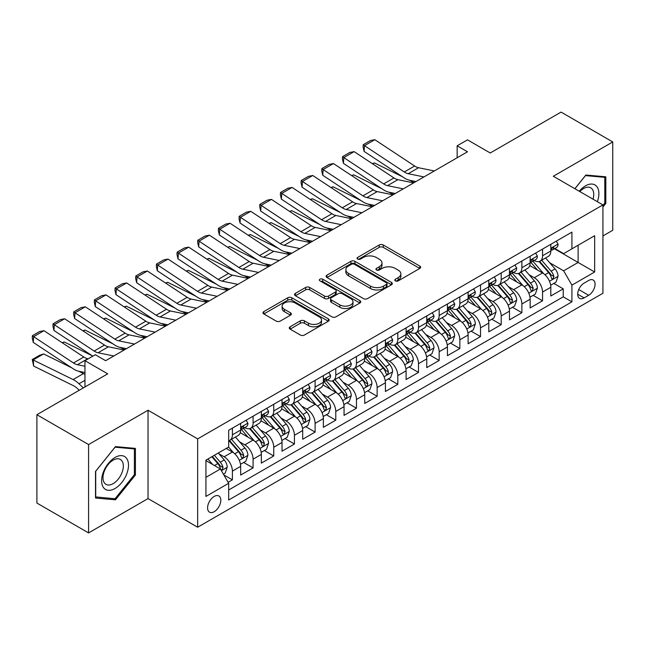 <?xml version="1.0" encoding="UTF-8"?>
<svg xmlns="http://www.w3.org/2000/svg" width="645" height="645" viewBox="0 0 645 645"><rect width="100%" height="100%" fill="white"/><g stroke="black" fill="none" stroke-linecap="round" stroke-linejoin="round"><path stroke-width="0.97" d="M395.385 280.873A2.008 1.161 0 0 0 398.231 280.873L419.798 268.425A2.87 1.661 0 0 0 420.637 267.248A2.87 1.661 0 0 0 419.798 266.079L383.259 244.987A2.87 1.661 0 0 0 379.204 244.987L357.636 257.436A2.008 1.161 0 0 0 357.048 258.258A2.008 1.161 0 0 0 357.636 259.072A2.008 1.161 0 0 0 360.482 259.072L363.272 257.468A9.183 5.305 0 0 1 376.261 257.468L379.3 259.226A9.183 5.305 0 0 1 381.993 262.975A9.183 5.305 0 0 1 379.3 266.724L376.511 268.336A2.008 1.161 0 0 0 375.922 269.15A2.008 1.161 0 0 0 376.511 269.973A2.008 1.161 0 0 0 379.357 269.973L382.146 268.36A9.183 5.305 0 0 1 395.135 268.36L398.183 270.118A9.183 5.305 0 0 1 400.868 273.867A9.183 5.305 0 0 1 398.183 277.616L395.385 279.229A2.008 1.161 0 0 0 394.796 280.051A2.008 1.161 0 0 0 395.385 280.873L395.385 279.229M214.196 511.711A9.361 5.402 120 0 0 220.316 503.471A9.361 5.402 120 0 0 218.881 495.973A9.361 5.402 120 0 0 214.196 496.432A9.361 5.402 120 0 0 208.085 504.68A9.361 5.402 120 0 0 209.52 512.178A9.361 5.402 120 0 0 214.196 511.711M290.105 326.773A2.87 1.661 0 0 0 289.266 327.95A2.87 1.661 0 0 0 290.105 329.119L300.352 335.037A2.87 1.661 0 0 0 304.416 335.037L328.361 321.21A2.87 1.661 0 0 0 329.2 320.041A2.87 1.661 0 0 0 328.361 318.864L291.83 297.772A2.87 1.661 0 0 0 287.767 297.772L263.821 311.6A2.87 1.661 0 0 0 262.983 312.777A2.87 1.661 0 0 0 263.821 313.946L276.197 321.089A2.87 1.661 0 0 0 280.261 321.089L290.508 315.171A2.87 1.661 0 0 0 291.346 314.002A2.87 1.661 0 0 0 290.508 312.833L284.372 309.286A7.675 4.434 0 0 1 282.123 306.149A7.675 4.434 0 0 1 286.864 302.053A7.675 4.434 0 0 1 295.225 303.021L319.283 316.905A7.675 4.434 0 0 1 321.524 320.041A7.675 4.434 0 0 1 316.792 324.137A7.675 4.434 0 0 1 308.423 323.169L304.416 320.855A2.87 1.661 0 0 0 300.352 320.855L290.105 326.773L290.105 329.119M602.93 235.949L612.75 230.281L612.75 141.94L561.061 112.093L490.24 152.986L467.496 139.852L457.152 145.818L467.496 151.793L105.643 360.7L95.307 354.734L84.971 360.7L84.971 386.96M88.583 444.566L88.583 532.907L148.036 498.585L148.036 410.244L88.583 444.566L36.894 414.719L107.715 373.834L84.971 360.7M148.036 410.244L197.66 438.89L602.93 204.908L602.93 293.249L197.66 527.231L197.66 438.89M612.75 141.94L553.305 176.262L602.93 204.908M363.474 298.595A2.87 1.661 0 0 0 367.529 298.595L391.483 284.767A2.87 1.661 0 0 0 392.321 283.598A2.87 1.661 0 0 0 391.483 282.421L354.952 261.33A2.87 1.661 0 0 0 350.888 261.33L326.942 275.157A2.87 1.661 0 0 0 326.104 276.334A2.87 1.661 0 0 0 326.942 277.503L363.474 298.595M320.742 281.309A2.008 1.161 0 0 1 322.782 281.591L322.782 279.204L359.918 300.643A2.87 1.661 0 0 1 360.765 301.82A2.87 1.661 0 0 1 359.918 302.989L335.972 316.816A2.87 1.661 0 0 1 331.917 316.816L295.378 295.724L295.378 293.378A2.87 1.661 0 0 0 294.539 294.555A2.87 1.661 0 0 0 295.378 295.724M295.378 293.378L305.633 287.46A2.87 1.661 0 0 1 309.689 287.46L324.508 296.015A2.87 1.661 0 0 0 328.563 296.015L335.36 292.088A2.87 1.661 0 0 0 336.206 290.919A2.87 1.661 0 0 0 335.36 289.75L319.936 280.841A2.008 1.161 0 0 1 319.348 280.019A2.008 1.161 0 0 1 320.589 278.946A2.008 1.161 0 0 1 322.782 279.204M88.583 532.907L36.894 503.06L36.894 414.719M228.104 482.315L232.394 479.84L223.815 474.889M218.929 453.806L224.121 456.797A11.699 6.756 60 0 1 232.394 471.124L240.666 466.351L240.666 475.067L253.074 467.899L243.665 462.473M239.609 441.865L244.802 444.865A11.699 6.756 60 0 1 253.074 459.192L261.346 454.411L261.346 463.126L273.746 455.967L264.345 450.532M260.29 429.925L265.482 432.924A11.699 6.756 60 0 1 273.746 447.251L282.018 442.478L282.018 451.194L294.426 444.026L285.017 438.592M280.962 417.992L286.154 420.983A11.699 6.756 60 0 1 294.426 435.31L302.699 430.538L302.699 439.253L315.107 432.085L305.698 426.659M301.642 406.052L306.835 409.051A11.699 6.756 60 0 1 315.107 423.378L323.371 418.597L323.371 427.312L335.779 420.153L326.37 414.719M322.315 394.111L327.507 397.11A11.699 6.756 60 0 1 335.779 411.437L344.051 406.664L344.051 415.38L356.459 408.212L347.05 402.778M342.995 382.179L348.187 385.17A11.699 6.756 60 0 1 356.459 399.497L364.731 394.724L364.731 403.439L377.132 396.28L367.731 390.846M363.675 370.238L368.867 373.237A11.699 6.756 60 0 1 377.132 387.564L385.404 382.783L385.404 391.499L397.812 384.339L388.403 378.905M384.347 358.298L389.54 361.297A11.699 6.756 60 0 1 397.812 375.624L406.084 370.851L406.084 379.566L418.492 372.399L409.083 366.965M405.028 346.365L410.22 349.356A11.699 6.756 60 0 1 418.492 363.683L426.756 358.91L426.756 367.626L439.164 360.466L429.755 355.032M425.7 334.424L430.892 337.424A11.699 6.756 60 0 1 439.164 351.751L447.437 346.97L447.437 355.685L459.845 348.526L450.436 343.092M446.38 322.484L451.573 325.483A11.699 6.756 60 0 1 459.845 339.81L468.117 335.037L468.117 343.753L480.517 336.585L471.116 331.159M467.061 310.551L472.253 313.551A11.699 6.756 60 0 1 480.517 327.87L488.789 323.097L488.789 331.812L501.197 324.653L491.788 319.219M487.733 298.611L492.925 301.61A11.699 6.756 60 0 1 501.197 315.937L509.469 311.156L509.469 319.872L521.878 312.712L512.469 307.278M508.413 286.67L513.605 289.669A11.699 6.756 60 0 1 521.878 303.997L530.142 299.224L530.142 307.939L542.55 300.772L542.55 292.056A11.699 6.756 -120 0 0 534.278 277.737L529.085 274.738M533.141 295.346L542.55 300.772M240.666 466.351A11.699 6.756 -120 0 0 232.394 452.024L226.193 448.444M261.346 454.411A11.699 6.756 -120 0 0 253.074 440.084L240.287 432.706M282.018 442.478A11.699 6.756 -120 0 0 273.746 428.151L260.959 420.766M302.699 430.538A11.699 6.756 -120 0 0 294.426 416.21L281.639 408.825M323.371 418.597A11.699 6.756 -120 0 0 315.107 404.278L302.32 396.893M344.051 406.664A11.699 6.756 -120 0 0 335.779 392.337L322.992 384.952M364.731 394.724A11.699 6.756 -120 0 0 356.459 380.397L343.672 373.02M385.404 382.783A11.699 6.756 -120 0 0 377.132 368.464L364.344 361.079M406.084 370.851A11.699 6.756 -120 0 0 397.812 356.524L385.025 349.139M426.756 358.91A11.699 6.756 -120 0 0 418.492 344.583L405.705 337.206M447.437 346.97A11.699 6.756 -120 0 0 439.164 332.651L426.377 325.265M468.117 335.037A11.699 6.756 -120 0 0 459.845 320.71L447.058 313.325M488.789 323.097A11.699 6.756 -120 0 0 480.517 308.77L467.73 301.392M509.469 311.156A11.699 6.756 -120 0 0 501.197 296.837L488.41 289.452M530.142 299.224A11.699 6.756 -120 0 0 521.878 284.897L509.09 277.511M588.659 280.478L584.112 283.107A9.062 5.233 120 0 0 578.194 291.097A9.062 5.233 120 0 0 579.581 298.361A9.062 5.233 120 0 0 584.112 297.909L588.659 295.281A9.062 5.233 120 0 0 594.585 287.291A9.062 5.233 120 0 0 593.19 280.027A9.062 5.233 120 0 0 588.659 280.478M205.932 477.332L220.405 468.979L228.677 483.299L228.677 500.012L571.913 301.852L571.913 285.138L563.641 270.811L549.766 262.797M228.677 483.299L205.932 496.432L205.932 460.143L228.677 447.009L228.677 430.296L571.913 232.127L571.913 248.841L594.658 235.715L594.658 272.005L571.913 285.138M244.697 427.611L244.802 427.675A11.699 6.756 60 0 0 250.647 428.248L258.919 423.475A11.699 6.756 -120 0 0 261.346 418.121L261.346 411.437M265.369 415.67L265.482 415.735A11.699 6.756 60 0 0 271.327 416.315L279.599 411.534A11.699 6.756 -120 0 0 282.018 406.181L282.018 399.497M286.049 403.738L286.154 403.794A11.699 6.756 60 0 0 292.008 404.375L300.272 399.602A11.699 6.756 -120 0 0 302.699 394.248L302.699 387.564M306.722 391.797L306.835 391.862A11.699 6.756 60 0 0 312.68 392.434L320.952 387.661A11.699 6.756 -120 0 0 323.371 382.308L323.371 375.624M327.402 379.857L327.507 379.921A11.699 6.756 60 0 0 333.36 380.502L341.632 375.729A11.699 6.756 -120 0 0 344.051 370.367L344.051 363.683M348.082 367.924L348.187 367.981A11.699 6.756 60 0 0 354.032 368.561L362.305 363.788A11.699 6.756 -120 0 0 364.731 358.435L364.731 351.751M368.755 355.984L368.867 356.048A11.699 6.756 60 0 0 374.713 356.62L382.985 351.847A11.699 6.756 -120 0 0 385.404 346.494L385.404 339.81M389.435 344.043L389.54 344.108A11.699 6.756 60 0 0 395.393 344.688L403.657 339.915A11.699 6.756 -120 0 0 406.084 334.553L406.084 327.87M410.107 332.111L410.22 332.167A11.699 6.756 60 0 0 416.065 332.747L424.337 327.974A11.699 6.756 -120 0 0 426.756 322.621L426.756 315.937M430.787 320.17L430.892 320.234A11.699 6.756 60 0 0 436.746 320.815L445.018 316.034A11.699 6.756 -120 0 0 447.437 310.68L447.437 303.997M451.468 308.229L451.573 308.294A11.699 6.756 60 0 0 457.418 308.874L465.69 304.101A11.699 6.756 -120 0 0 468.117 298.74L468.117 292.056M472.14 296.297L472.253 296.353A11.699 6.756 60 0 0 478.098 296.934L486.37 292.161A11.699 6.756 -120 0 0 488.789 286.807L488.789 280.123M492.82 284.356L492.925 284.421A11.699 6.756 60 0 0 498.779 285.001L507.043 280.22A11.699 6.756 -120 0 0 509.469 274.867L509.469 268.183M513.493 272.416L513.605 272.48A11.699 6.756 60 0 0 519.451 273.061L527.723 268.288A11.699 6.756 -120 0 0 530.142 262.926L530.142 256.242M228.677 489.99L563.23 296.837L563.23 288.839L550.822 295.999L550.822 287.283A11.699 6.756 -120 0 0 542.55 272.956L529.763 265.579M534.173 260.483L534.278 260.54A11.699 6.756 -120 0 0 540.131 261.12A11.699 6.756 -120 0 0 542.55 255.767L542.55 249.083M540.131 261.12L548.403 256.347A11.699 6.756 -120 0 0 550.822 250.994L550.822 244.31M232.394 428.151L232.394 434.835A11.699 6.756 60 0 1 229.975 440.188A11.699 6.756 60 0 1 228.677 440.664M229.975 440.188L238.247 435.415A11.699 6.756 -120 0 0 240.666 430.062L240.666 423.37M253.074 416.21L253.074 422.894A11.699 6.756 60 0 1 250.647 428.248M273.746 404.27L273.746 410.962A11.699 6.756 60 0 1 271.327 416.315M294.426 392.337L294.426 399.021A11.699 6.756 60 0 1 292.008 404.375M315.107 380.397L315.107 387.081A11.699 6.756 60 0 1 312.68 392.434M335.779 368.456L335.779 375.148A11.699 6.756 60 0 1 333.36 380.502M356.459 356.524L356.459 363.208A11.699 6.756 60 0 1 354.032 368.561M377.132 344.583L377.132 351.267A11.699 6.756 60 0 1 374.713 356.62M397.812 332.643L397.812 339.334A11.699 6.756 60 0 1 395.393 344.688M418.492 320.71L418.492 327.394A11.699 6.756 60 0 1 416.065 332.747M439.164 308.77L439.164 315.453A11.699 6.756 60 0 1 436.746 320.815M459.845 296.837L459.845 303.521A11.699 6.756 60 0 1 457.418 308.874M480.517 284.897L480.517 291.58A11.699 6.756 60 0 1 478.098 296.934M501.197 272.956L501.197 279.64A11.699 6.756 60 0 1 498.779 285.001M521.878 261.023L521.878 267.707A11.699 6.756 60 0 1 519.451 273.061M521.878 303.997L521.878 312.712M501.197 315.937L501.197 324.653M480.517 327.87L480.517 336.585M459.845 339.81L459.845 348.526M439.164 351.751L439.164 360.466M418.492 363.683L418.492 372.399M397.812 375.624L397.812 384.339M377.132 387.564L377.132 396.28M356.459 399.497L356.459 408.212M335.779 411.437L335.779 420.153M315.107 423.378L315.107 432.085M294.426 435.31L294.426 444.026M273.746 447.251L273.746 455.967M253.074 459.192L253.074 467.899M232.394 471.124L232.394 479.84M220.405 468.979L205.932 460.619M563.641 270.811L578.113 262.45L578.113 245.261L594.658 235.715M554.434 248.785L594.658 272.005M554.853 248.543L563.641 253.622L571.913 248.841M148.036 498.585L197.66 527.231M457.152 145.818L457.152 157.759M553.821 283.405L563.23 288.839M563.23 296.837L571.913 301.852M602.93 207.013L605.824 203.409L605.824 176.811L585.87 175.029L574.864 188.711M95.516 498.037L115.463 499.819L135.418 474.994L135.418 448.396L115.463 446.606L95.516 471.431L95.516 498.037M604.792 202.812L605.824 203.409M134.386 474.397L135.418 474.994M113.359 498.601L115.463 499.819M396.191 281.156L398.183 280.011A9.183 5.305 0 0 0 400.868 276.253L400.868 273.867M381.993 262.975L381.993 265.361A9.183 5.305 0 0 1 379.3 269.11L377.317 270.255M419.758 268.441L383.259 247.374A2.87 1.661 0 0 0 379.204 247.374L358.443 259.363M391.442 284.792L354.952 263.716A2.87 1.661 0 0 0 350.888 263.716L326.983 277.527M386.411 284.413A2.008 1.161 0 0 0 387 283.598A2.008 1.161 0 0 0 386.411 282.776L354.339 264.265A2.008 1.161 0 0 0 351.501 264.265L348.558 265.958A9.183 5.305 0 0 0 345.865 269.707A9.183 5.305 0 0 0 348.558 273.456L370.472 286.114A9.183 5.305 0 0 0 383.469 286.114L386.411 284.413L386.411 286.807A2.008 1.161 0 0 0 387 285.985L387 283.598M345.865 269.707L345.865 272.101A9.183 5.305 0 0 0 348.558 275.85L348.558 273.456M386.411 286.807L383.469 288.5A9.183 5.305 0 0 1 370.472 288.5L348.558 275.85M295.418 295.749L305.633 289.847L305.633 287.46M336.206 290.919L336.206 293.306A2.87 1.661 0 0 1 335.36 294.475L328.563 298.401A2.87 1.661 0 0 1 324.508 298.401L309.689 289.847A2.87 1.661 0 0 0 305.633 289.847M322.782 281.591L359.886 303.013M339.883 304.892A7.675 4.434 0 0 0 348.244 305.851A7.675 4.434 0 0 0 352.984 301.755A7.675 4.434 0 0 0 350.735 298.627L342.261 293.733A2.87 1.661 0 0 0 338.206 293.733L331.409 297.659A2.87 1.661 0 0 0 330.562 298.829A2.87 1.661 0 0 0 331.409 299.998L339.883 304.892L339.883 307.278A7.675 4.434 0 0 0 348.244 308.237A7.675 4.434 0 0 0 352.984 304.142L352.984 301.755M330.562 298.829L330.562 301.215A2.87 1.661 0 0 0 331.409 302.384L331.409 299.998M339.883 307.278L331.409 302.384M321.524 320.041L321.524 322.427A7.675 4.434 0 0 1 316.792 326.523A7.675 4.434 0 0 1 308.423 325.564L304.416 323.242A2.87 1.661 0 0 0 300.352 323.242L290.145 329.144M282.123 306.149L282.123 308.536A7.675 4.434 0 0 0 284.372 311.672L284.372 309.286M290.468 315.195L284.372 311.672M328.321 321.234L291.83 300.159A2.87 1.661 0 0 0 287.767 300.159L263.861 313.97M550.645 285.235L555.99 282.147L558.062 276.181A7.748 4.475 -120 0 0 555.039 268.909L545.589 257.968M372.326 163.645L374.439 162.919L402.512 176.778M409.478 180.221L414.203 182.551M543.703 273.714L532.899 261.217M537.559 270.078L531.287 262.821A18.568 10.723 -120 0 0 530.714 262.168M539.075 261.539L548.629 272.609A7.748 4.475 60 0 1 551.394 277.947L551.959 278.866L553.007 278.713L553.878 276.512A7.748 4.475 -120 0 0 551.112 271.174L541.663 260.233M539.639 261.362L549.903 273.246A3.951 2.282 60 0 1 550.903 274.794L553.878 276.512M374.439 162.919L372.721 163.911M423.959 176.923L408.221 173.698A14.617 8.441 60 0 1 404.302 171.981L364.473 145.657L364.103 151.398L403.931 177.722A21.93 12.658 -120 0 0 409.809 180.294L415.944 181.551M556.304 241.141L558.062 244.189A7.748 4.475 60 0 1 556.458 247.615L552.523 249.881A7.748 4.475 -120 0 0 553.878 248.099L553.708 247.414M434.295 170.957L418.557 167.732A14.617 8.441 60 0 1 414.638 166.015L374.81 139.691L364.473 145.657L363.232 144.714L370.472 140.537L374.81 139.691M551.08 250.244L551.112 250.244A7.748 4.475 -120 0 0 552.523 249.881M552.878 247.519L553.878 248.099C553.386 246.93 552.563 247.406 551.394 249.534A7.748 4.475 60 0 1 550.822 250.631M364.103 151.398L363.087 147.012L363.232 144.714M597.367 201.7A19.003 10.973 120 0 0 585.458 185.873A19.003 10.973 120 0 0 579.234 191.234M593.021 199.192A14.392 8.312 120 0 0 590.764 187.84A14.392 8.312 120 0 0 583.572 188.55A14.392 8.312 120 0 0 579.807 191.565M574.905 188.735L585.458 175.617L604.792 177.343L604.792 203.119L602.93 205.433M603.51 176.601L604.792 177.343M126.694 474.019A19.003 10.973 120 0 0 121.776 455.652A19.003 10.973 120 0 0 103.418 471.938A19.003 10.973 120 0 0 108.336 490.297A19.003 10.973 120 0 0 126.694 474.019M121.978 472.672A14.392 8.312 120 0 0 120.365 459.425A14.392 8.312 120 0 0 104.353 471.1A14.392 8.312 120 0 0 105.974 484.347A14.392 8.312 120 0 0 121.978 472.672M95.718 497.029L95.718 471.245L115.052 447.195L134.386 448.928L134.386 474.704L115.052 498.754L95.516 496.908M133.104 448.186L134.386 448.928M529.972 297.176L535.318 294.088L537.382 288.122A7.748 4.475 -120 0 0 534.366 280.841L524.917 269.908M351.646 175.585L353.766 174.859L381.832 188.719M388.806 192.162L393.531 194.492M523.022 285.654L512.227 273.149M516.879 282.01L510.614 274.754A18.568 10.723 -120 0 0 510.034 274.109M518.395 273.48L527.957 284.542A7.748 4.475 60 0 1 530.714 289.879L531.278 290.798L532.327 290.653L533.197 288.452A7.748 4.475 -120 0 0 530.432 283.115L520.991 272.174M518.959 273.303L529.231 285.187A3.951 2.282 60 0 1 530.222 286.735L533.197 288.452M353.766 174.859L352.041 175.851M509.292 309.108L514.637 306.028L516.701 300.054A7.748 4.475 -120 0 0 513.686 292.782L504.237 281.841M330.974 187.526L333.086 186.792L361.16 200.66M368.126 204.102L372.85 206.432M502.35 297.587L491.546 285.09M496.199 293.951L489.934 286.694A18.568 10.723 -120 0 0 489.362 286.049M497.722 285.421L507.276 296.482A7.748 4.475 60 0 1 510.042 301.82L510.606 302.739L511.646 302.594L512.517 300.385A7.748 4.475 -120 0 0 509.76 295.047L500.31 284.114M498.287 285.235L508.55 297.127A3.951 2.282 60 0 1 509.542 298.667L512.517 300.385M333.086 186.792L331.369 187.784M488.62 321.049L493.957 317.961L496.029 311.995A7.748 4.475 -120 0 0 493.006 304.722L483.565 293.781M310.293 199.458L312.406 198.733L340.479 212.592M347.453 216.035L352.17 218.365M481.67 309.527L470.874 297.022M475.526 305.891L469.262 298.635A18.568 10.723 -120 0 0 468.681 297.982M477.042 297.353L486.596 308.423A7.748 4.475 60 0 1 489.362 313.76L489.926 314.679L490.974 314.526L491.845 312.325A7.748 4.475 -120 0 0 489.079 306.988L479.63 296.047M477.606 297.176L487.87 309.06A3.951 2.282 60 0 1 488.87 310.608L491.845 312.325M312.406 198.733L310.688 199.724M467.939 332.989L473.285 329.901L475.349 323.935A7.748 4.475 -120 0 0 472.334 316.655L462.884 305.722M289.613 211.399L291.733 210.673L319.807 224.533M326.773 227.975L331.498 230.305M460.99 321.468L450.194 308.963M454.846 317.824L448.581 310.567A18.568 10.723 -120 0 0 448.009 309.923M456.37 309.294L465.924 320.355A7.748 4.475 60 0 1 468.689 325.693L469.246 326.612L470.294 326.467L471.164 324.266A7.748 4.475 -120 0 0 468.407 318.928L458.958 307.988M456.926 309.116L467.198 321A3.951 2.282 60 0 1 468.189 322.548L471.164 324.266M291.733 210.673L290.016 211.665M403.278 188.864L387.54 185.639A14.617 8.441 60 0 1 383.63 183.922L343.801 157.598L343.422 163.338L383.251 189.654A21.93 12.658 -120 0 0 389.128 192.234L395.264 193.492M535.624 253.082L537.382 256.121A7.748 4.475 60 0 1 535.777 259.556L531.851 261.822A7.748 4.475 -120 0 0 533.197 260.04L533.036 259.346M413.614 182.898L397.884 179.665A14.617 8.441 60 0 1 393.966 177.947L354.137 151.631L343.801 157.598L342.551 156.654L349.792 152.47L354.137 151.631M530.408 262.184L530.432 262.184A7.748 4.475 -120 0 0 531.851 261.822M532.198 259.459L533.197 260.04C532.714 258.871 531.883 259.346 530.714 261.467A7.748 4.475 60 0 1 530.142 262.571M343.422 163.338L342.406 158.944L342.551 156.654M382.606 200.797L366.868 197.572A14.617 8.441 60 0 1 362.95 195.854L323.121 169.538L322.75 175.271L362.579 201.595A21.93 12.658 -120 0 0 368.456 204.167L374.584 205.424M514.944 265.022L516.701 268.062A7.748 4.475 60 0 1 515.097 271.489L511.171 273.762A7.748 4.475 -120 0 0 512.517 271.972L512.356 271.287M392.942 194.83L377.204 191.605A14.617 8.441 60 0 1 373.286 189.888L333.457 163.564L323.121 169.538L321.879 168.587L329.111 164.41L333.457 163.564M509.727 274.125L509.76 274.125A7.748 4.475 -120 0 0 511.171 273.762M511.517 271.4L512.517 271.972C512.033 270.811 511.203 271.287 510.042 273.407A7.748 4.475 60 0 1 509.469 274.512M322.75 175.271L321.726 170.885L321.879 168.587M361.926 212.737L346.188 209.512A14.617 8.441 60 0 1 342.269 207.795L302.44 181.471L302.07 187.211L341.898 213.535A21.93 12.658 -120 0 0 347.776 216.107L353.911 217.365M494.272 276.955L496.029 280.003A7.748 4.475 60 0 1 494.425 283.429L490.498 285.695A7.748 4.475 -120 0 0 491.845 283.913L491.684 283.228M372.262 206.771L356.532 203.538A14.617 8.441 60 0 1 352.613 201.829L312.785 175.505L302.44 181.471L301.199 180.527L308.439 176.351L312.785 175.505M489.047 286.058L489.079 286.058A7.748 4.475 -120 0 0 490.498 285.695M490.845 283.332L491.845 283.913C491.353 282.744 490.531 283.219 489.362 285.348A7.748 4.475 60 0 1 488.789 286.445M302.07 187.211L301.054 182.825L301.199 180.527M341.245 224.678L325.515 221.445A14.617 8.441 60 0 1 321.597 219.727L281.768 193.411L281.389 199.152L321.218 225.468A21.93 12.658 -120 0 0 327.096 228.048L333.231 229.306M473.591 288.896L475.349 291.935A7.748 4.475 60 0 1 473.744 295.37L469.818 297.635A7.748 4.475 -120 0 0 471.164 295.853L471.003 295.16M351.589 218.703L335.851 215.478A14.617 8.441 60 0 1 331.933 213.761L292.104 187.437L281.768 193.411L280.527 192.468L287.759 188.284L292.104 187.437M468.375 297.998L468.407 297.998A7.748 4.475 -120 0 0 469.818 297.635M470.165 295.273L471.164 295.853C470.681 294.684 469.85 295.16 468.689 297.281A7.748 4.475 60 0 1 468.117 298.385M281.389 199.152L280.373 194.758L280.527 192.468M447.259 344.922L452.605 341.842L454.677 335.868A7.748 4.475 -120 0 0 451.653 328.595L442.212 317.654M268.941 223.339L271.053 222.606L299.127 236.473M306.093 239.916L310.817 242.246M440.317 333.401L429.522 320.904M434.174 329.764L427.901 322.508A18.568 10.723 -120 0 0 427.329 321.863M435.689 321.234L445.244 332.296A7.748 4.475 60 0 1 448.009 337.633L448.573 338.552L449.621 338.407L450.492 336.198A7.748 4.475 -120 0 0 447.727 330.861L438.278 319.928M436.254 321.049L446.517 332.941A3.951 2.282 60 0 1 447.517 334.481L450.492 336.198M271.053 222.606L269.336 223.597M320.573 236.61L304.835 233.385A14.617 8.441 60 0 1 300.917 231.668L261.088 205.344L260.717 211.084L300.546 237.408A21.93 12.658 -120 0 0 306.423 239.98L312.559 241.238M452.919 300.836L454.677 303.876A7.748 4.475 60 0 1 453.072 307.302L449.138 309.576A7.748 4.475 -120 0 0 450.492 307.786L450.323 307.101M330.909 230.644L315.171 227.419A14.617 8.441 60 0 1 311.253 225.702L271.424 199.378L261.088 205.344L259.846 204.401L267.086 200.224L271.424 199.378M447.695 309.939L447.727 309.939A7.748 4.475 -120 0 0 449.138 309.576M449.492 307.214L450.492 307.786C450 306.617 449.178 307.101 448.009 309.221A7.748 4.475 60 0 1 447.437 310.326M260.717 211.084L259.701 206.698L259.846 204.401M426.587 356.862L431.932 353.774L433.996 347.808A7.748 4.475 -120 0 0 430.981 340.536L421.532 329.595M248.261 235.272L250.381 234.546L278.447 248.406M285.421 251.848L290.145 254.178M419.637 345.341L408.841 332.836M413.493 341.705L407.229 334.449A18.568 10.723 -120 0 0 406.648 333.796M415.009 333.167L424.571 344.236A7.748 4.475 60 0 1 427.329 349.574L427.893 350.493L428.941 350.34L429.812 348.139A7.748 4.475 -120 0 0 427.046 342.801L417.605 331.861M415.574 332.989L425.845 344.873A3.951 2.282 60 0 1 426.837 346.421L429.812 348.139M250.381 234.546L248.656 235.538M299.893 248.551L284.155 245.326A14.617 8.441 60 0 1 280.244 243.608L240.416 217.284L240.037 223.025L279.865 249.349A21.93 12.658 -120 0 0 285.743 251.921L291.879 253.179M432.239 312.769L433.996 315.816A7.748 4.475 60 0 1 432.392 319.243L428.465 321.508A7.748 4.475 -120 0 0 429.812 319.726L429.651 319.041M310.229 242.584L294.499 239.351A14.617 8.441 60 0 1 290.581 237.634L250.752 211.318L240.416 217.284L239.166 216.341L246.406 212.165L250.752 211.318M427.022 321.871L427.046 321.871A7.748 4.475 -120 0 0 428.465 321.508M428.812 319.146L429.812 319.726C429.328 318.557 428.498 319.033 427.329 321.162A7.748 4.475 60 0 1 426.756 322.258M240.037 223.025L239.021 218.639L239.166 216.341M405.907 368.803L411.252 365.715L413.316 359.749A7.748 4.475 -120 0 0 410.301 352.468L400.851 341.536M227.588 247.212L229.701 246.487L257.774 260.346M264.74 263.789L269.465 266.119M398.965 357.282L388.161 344.777M392.813 353.637L386.548 346.381A18.568 10.723 -120 0 0 385.976 345.736M394.337 345.107L403.891 356.169A7.748 4.475 60 0 1 406.656 361.506L407.221 362.425L408.269 362.28L409.132 360.079A7.748 4.475 -120 0 0 406.374 354.742L396.925 343.801M394.901 344.93L405.165 356.814A3.951 2.282 60 0 1 406.156 358.362L409.132 360.079M229.701 246.487L227.983 247.478M279.221 260.491L263.483 257.258A14.617 8.441 60 0 1 259.564 255.541L219.735 229.225L219.364 234.965L259.193 261.281A21.93 12.658 -120 0 0 265.071 263.861L271.198 265.119M411.558 324.709L413.316 327.749A7.748 4.475 60 0 1 411.712 331.183L407.785 333.449A7.748 4.475 -120 0 0 409.132 331.667L408.97 330.974M289.557 254.517L273.819 251.292A14.617 8.441 60 0 1 269.9 249.575L230.072 223.251L219.735 229.225L218.494 228.282L225.726 224.097L230.072 223.251M406.342 333.812L406.374 333.812A7.748 4.475 -120 0 0 407.785 333.449M408.132 331.087L409.132 331.667C408.648 330.498 407.817 330.974 406.656 333.094A7.748 4.475 60 0 1 406.084 334.199M219.364 234.965L218.341 230.571L218.494 228.282M385.234 380.735L390.572 377.656L392.644 371.681A7.748 4.475 -120 0 0 389.62 364.409L380.179 353.468M206.908 259.153L209.02 258.419L237.094 272.287M244.068 275.721L248.785 278.06M378.284 369.214L367.489 356.717M372.141 365.578L365.876 358.322A18.568 10.723 -120 0 0 365.296 357.677M373.657 357.048L383.211 368.11A7.748 4.475 60 0 1 385.976 373.447L386.54 374.366L387.589 374.221L388.459 372.012A7.748 4.475 -120 0 0 385.694 366.674L376.245 355.742M374.221 356.862L384.485 368.755A3.951 2.282 60 0 1 385.484 370.294L388.459 372.012M209.02 258.419L207.303 259.411M258.54 272.424L242.802 269.199A14.617 8.441 60 0 1 238.884 267.481L199.055 241.157L198.684 246.898L238.513 273.222A21.93 12.658 -120 0 0 244.391 275.794L250.526 277.052M390.886 336.65L392.644 339.689A7.748 4.475 60 0 1 391.039 343.116L387.113 345.389A7.748 4.475 -120 0 0 388.459 343.6L388.298 342.914M268.876 266.458L253.146 263.233A14.617 8.441 60 0 1 249.228 261.515L209.399 235.191L199.055 241.157L197.813 240.214L205.054 236.038L209.399 235.191M385.662 345.752L385.694 345.752A7.748 4.475 -120 0 0 387.113 345.389M387.46 343.027L388.459 343.6C387.968 342.431 387.145 342.914 385.976 345.035A7.748 4.475 60 0 1 385.404 346.139M198.684 246.898L197.668 242.512L197.813 240.214M364.554 392.676L369.899 389.588L371.963 383.622A7.748 4.475 -120 0 0 368.948 376.341L359.499 365.409M186.228 271.085L188.348 270.36L216.422 284.219M223.388 287.662L228.112 289.992M357.604 381.155L346.808 368.65M351.461 377.51L345.196 370.262A18.568 10.723 -120 0 0 344.624 369.609M352.984 368.98L362.538 380.042A7.748 4.475 60 0 1 365.304 385.387L365.86 386.307L366.908 386.153L367.779 383.952A7.748 4.475 -120 0 0 365.022 378.615L355.572 367.674M353.541 368.803L363.812 380.687A3.951 2.282 60 0 1 364.804 382.235L367.779 383.952M188.348 270.36L186.631 271.351M237.86 284.364L222.13 281.139A14.617 8.441 60 0 1 218.212 279.422L178.383 253.098L178.004 258.839L217.841 285.155A21.93 12.658 -120 0 0 223.71 287.735L229.846 288.992M370.206 348.582L371.963 351.63A7.748 4.475 60 0 1 370.359 355.056L366.433 357.322A7.748 4.475 -120 0 0 367.779 355.54L367.618 354.855M248.204 278.398L232.466 275.165A14.617 8.441 60 0 1 228.548 273.448L188.719 247.132L178.383 253.098L177.141 252.155L184.373 247.978L188.719 247.132M364.989 357.685L365.022 357.685A7.748 4.475 -120 0 0 366.433 357.322M366.779 354.96L367.779 355.54C367.295 354.371 366.465 354.847 365.304 356.975A7.748 4.475 60 0 1 364.731 358.072M178.004 258.839L176.988 254.444L177.141 252.155M343.874 404.617L349.219 401.529L351.291 395.562A7.748 4.475 -120 0 0 348.268 388.282L338.827 377.341M165.555 283.026L167.668 282.292L195.741 296.16M202.707 299.603L207.432 301.933M336.932 393.095L326.136 380.59M330.788 389.451L324.516 382.195A18.568 10.723 -120 0 0 323.943 381.55M332.304 380.921L341.858 391.983A7.748 4.475 60 0 1 344.624 397.32L345.188 398.239L346.236 398.094L347.107 395.893A7.748 4.475 -120 0 0 344.341 390.548L334.892 379.615M332.868 380.744L343.132 392.628A3.951 2.282 60 0 1 344.132 394.176L347.107 395.893M167.668 282.292L165.95 283.292M217.188 296.305L201.45 293.072A14.617 8.441 60 0 1 197.531 291.355L157.702 265.039L157.332 270.771L197.16 297.095A21.93 12.658 -120 0 0 203.038 299.675L209.173 300.933M349.534 360.523L351.291 363.562A7.748 4.475 60 0 1 349.687 366.997L345.752 369.262A7.748 4.475 -120 0 0 347.107 367.481L346.937 366.787M227.524 290.331L211.786 287.106A14.617 8.441 60 0 1 207.867 285.388L168.039 259.064L157.702 265.039L156.461 264.087L163.701 259.911L168.039 259.064M344.309 369.625L344.341 369.625A7.748 4.475 -120 0 0 345.752 369.262M346.107 366.9L347.107 367.481C346.615 366.312 345.793 366.787 344.624 368.908A7.748 4.475 60 0 1 344.051 370.012M157.332 270.771L156.316 266.385L156.461 264.087M323.201 416.549L328.547 413.469L330.611 407.495A7.748 4.475 -120 0 0 327.596 400.222L318.146 389.282M144.875 294.967L146.995 294.233L175.061 308.1M182.035 311.535L186.76 313.873M316.252 405.028L305.456 392.531M310.108 401.392L303.843 394.135A18.568 10.723 -120 0 0 303.263 393.49M311.624 392.861L321.186 403.923A7.748 4.475 60 0 1 323.943 409.261L324.508 410.18L325.556 410.035L326.426 407.825A7.748 4.475 -120 0 0 323.661 402.488L314.22 391.547M312.188 392.676L322.46 404.568A3.951 2.282 60 0 1 323.451 406.108L326.426 407.825M146.995 294.233L145.27 295.225M196.507 308.237L180.769 305.012A14.617 8.441 60 0 1 176.859 303.295L137.03 276.971L136.651 282.712L176.48 309.036A21.93 12.658 -120 0 0 182.358 311.608L188.493 312.865M328.853 372.455L330.611 375.503A7.748 4.475 60 0 1 329.006 378.929L325.08 381.203A7.748 4.475 -120 0 0 326.426 379.413L326.265 378.728M206.843 302.271L191.113 299.046A14.617 8.441 60 0 1 187.195 297.329L147.366 271.005L137.03 276.971L135.781 276.028L143.021 271.851L147.366 271.005M323.637 381.566L323.661 381.566A7.748 4.475 -120 0 0 325.08 381.203M325.427 378.841L326.426 379.413C325.943 378.244 325.112 378.728 323.943 380.848A7.748 4.475 60 0 1 323.371 381.953M136.651 282.712L135.635 278.326L135.781 276.028M302.521 428.49L307.867 425.402L309.931 419.435A7.748 4.475 -120 0 0 306.915 412.155L297.466 401.222M124.203 306.899L126.315 306.173L154.389 320.033M161.355 323.476L166.079 325.806M295.579 416.968L284.776 404.463M289.428 413.324L283.163 406.076A18.568 10.723 -120 0 0 282.591 405.423M290.951 404.794L300.506 415.856A7.748 4.475 60 0 1 303.271 421.201L303.835 422.112L304.883 421.967L305.746 419.766A7.748 4.475 -120 0 0 302.989 414.429L293.539 403.488M291.516 404.617L301.779 416.501A3.951 2.282 60 0 1 302.771 418.049L305.746 419.766M126.315 306.173L124.598 307.165M175.835 320.178L160.097 316.953A14.617 8.441 60 0 1 156.179 315.236L116.35 288.912L115.979 294.652L155.808 320.968A21.93 12.658 -120 0 0 161.685 323.548L167.813 324.806M308.173 384.396L309.931 387.443A7.748 4.475 60 0 1 308.326 390.87L304.4 393.136A7.748 4.475 -120 0 0 305.746 391.354L305.585 390.668M186.171 314.212L170.433 310.979A14.617 8.441 60 0 1 166.515 309.261L126.686 282.945L116.35 288.912L115.108 287.968L122.34 283.792L126.686 282.945M302.957 393.498L302.989 393.498A7.748 4.475 -120 0 0 304.4 393.136M304.746 390.773L305.746 391.354C305.262 390.185 304.432 390.66 303.271 392.789A7.748 4.475 60 0 1 302.699 393.885M115.979 294.652L114.955 290.258L115.108 287.968M281.849 440.43L287.186 437.342L289.258 431.376A7.748 4.475 -120 0 0 286.243 424.096L276.794 413.155M103.523 318.84L105.635 318.106L133.709 331.973M140.683 335.416L145.399 337.746M274.899 428.909L264.103 416.404M268.755 425.265L262.491 418.008A18.568 10.723 -120 0 0 261.91 417.363M270.271 416.735L279.825 427.796A7.748 4.475 60 0 1 282.591 433.134L283.155 434.053L284.203 433.908L285.074 431.707A7.748 4.475 -120 0 0 282.308 426.361L272.859 415.428M270.836 416.549L281.099 428.441A3.951 2.282 60 0 1 282.099 429.981L285.074 431.707M105.635 318.106L103.918 319.098M155.155 332.119L139.417 328.886A14.617 8.441 60 0 1 135.498 327.168L95.67 300.852L95.299 306.585L135.127 332.909A21.93 12.658 -120 0 0 141.005 335.489L147.141 336.746M287.501 396.336L289.258 399.376A7.748 4.475 60 0 1 287.654 402.811L283.727 405.076A7.748 4.475 -120 0 0 285.074 403.294L284.913 402.601M165.491 326.144L149.761 322.919A14.617 8.441 60 0 1 145.843 321.202L106.014 294.878L95.67 300.852L94.428 299.901L101.668 295.724L106.014 294.878M282.276 405.439L282.308 405.439A7.748 4.475 -120 0 0 283.727 405.076M284.074 402.714L285.074 403.294C284.582 402.125 283.76 402.601 282.591 404.721A7.748 4.475 60 0 1 282.018 405.826M95.299 306.585L94.283 302.199L94.428 299.901M261.169 452.363L266.514 449.283L268.578 443.309A7.748 4.475 -120 0 0 265.563 436.036L256.113 425.095M82.842 330.78L84.963 330.047L113.036 343.914M120.002 347.349L124.727 349.687M254.219 440.841L243.423 428.344M248.075 437.205L241.811 429.949A18.568 10.723 -120 0 0 241.238 429.304M249.599 428.675L259.153 439.737A7.748 4.475 60 0 1 261.918 445.074L262.475 445.993L263.523 445.848L264.394 443.639A7.748 4.475 -120 0 0 261.636 438.302L252.187 427.361M250.155 428.49L260.427 440.382A3.951 2.282 60 0 1 261.418 441.922L264.394 443.639M84.963 330.047L83.245 331.038M134.474 344.051L118.745 340.826A14.617 8.441 60 0 1 114.826 339.109L74.997 312.785L74.627 318.525L114.455 344.849A21.93 12.658 -120 0 0 120.325 347.421L126.46 348.679M266.82 408.269L268.578 411.317A7.748 4.475 60 0 1 266.974 414.743L263.047 417.017A7.748 4.475 -120 0 0 264.394 415.227L264.232 414.541M144.819 338.085L129.081 334.86A14.617 8.441 60 0 1 125.162 333.142L85.334 306.818L74.997 312.785L73.756 311.841L80.988 307.665L85.334 306.818M261.604 417.379L261.636 417.379A7.748 4.475 -120 0 0 263.047 417.017M263.394 414.654L264.394 415.227C263.91 414.058 263.079 414.541 261.918 416.662A7.748 4.475 60 0 1 261.346 417.767M74.627 318.525L73.603 314.139L73.756 311.841M240.496 464.303L245.834 461.215L247.906 455.249A7.748 4.475 -120 0 0 244.882 447.969L235.441 437.036M62.17 342.713L64.282 341.987L92.356 355.847M233.546 452.782L228.596 447.058M227.403 449.138L226.597 448.21M228.919 440.608L238.473 451.669A7.748 4.475 60 0 1 241.238 457.015L241.802 457.926L242.851 457.781L243.721 455.58A7.748 4.475 -120 0 0 240.956 450.242L231.507 439.301M229.483 440.43L239.747 452.314A3.951 2.282 60 0 1 240.746 453.862L243.721 455.58M64.282 341.987L62.565 342.979M113.802 355.992L98.064 352.767A14.617 8.441 60 0 1 94.146 351.049L54.317 324.725L53.946 330.466L92.832 356.161M105.353 360.531L105.788 360.619M246.148 420.209L247.906 423.257A7.748 4.475 60 0 1 246.301 426.684L242.367 428.949A7.748 4.475 -120 0 0 243.721 427.167L243.552 426.482M124.138 350.025L108.4 346.792A14.617 8.441 60 0 1 104.482 345.075L64.653 318.759L54.317 324.725L53.075 323.782L60.316 319.606L64.653 318.759M240.924 429.312L240.956 429.312A7.748 4.475 -120 0 0 242.367 428.949M242.722 426.587L243.721 427.167C243.23 425.998 242.407 426.474 241.238 428.603A7.748 4.475 60 0 1 240.666 429.699M53.946 330.466L52.93 326.072L53.075 323.782M223.404 474.172L225.161 473.156L227.225 467.19A7.748 4.475 -120 0 0 224.21 459.909L218.26 453.024M43.61 353.92L33.266 359.894L33.645 366.062L32.25 359.523L39.49 355.347L43.61 353.92L71.676 367.787M78.65 371.23L83.439 373.592A21.93 12.658 60 0 1 84.971 374.439M212.705 464.537L207.924 458.99M32.25 359.523L73.095 379.558A21.93 12.658 60 0 1 78.972 383.767L83.334 387.911M79.222 390.281L77.392 388.532A14.617 8.441 -120 0 0 73.474 385.726L33.645 366.062M206.722 461.078L205.932 460.159M211.85 456.725L217.8 463.61A7.748 4.475 60 0 1 220.558 468.947L221.122 469.866L222.17 469.721L223.041 467.52A7.748 4.475 -120 0 0 220.276 462.175L214.333 455.289M212.326 456.45L219.074 464.255A3.951 2.282 60 0 1 220.066 465.795L223.041 467.52M84.971 366.255L77.392 364.699A14.617 8.441 60 0 1 73.474 362.982L33.645 336.666L33.266 342.398L73.095 368.722A21.93 12.658 -120 0 0 78.972 371.302L84.971 372.528M88.204 358.83L87.728 358.733A14.617 8.441 60 0 1 83.81 357.016L43.981 330.692L33.645 336.666L32.403 335.714L39.635 331.538L43.981 330.692M33.266 342.398L32.25 338.012L32.403 335.714M224.121 456.797L232.394 452.024M244.802 444.865L253.074 440.084M265.482 432.924L273.746 428.151M286.154 420.983L294.426 416.21M306.835 409.051L315.107 404.278M327.507 397.11L335.779 392.337M348.187 385.17L356.459 380.397M368.867 373.237L377.132 368.464M389.54 361.297L397.812 356.524M410.22 349.356L418.492 344.583M430.892 337.424L439.164 332.651M451.573 325.483L459.845 320.71M472.253 313.551L480.517 308.77M492.925 301.61L501.197 296.837M513.605 289.669L521.878 284.897M534.278 277.737L542.55 272.956M542.55 255.767L550.822 250.994M232.394 434.835L240.666 430.062M253.074 422.894L261.346 418.121M273.746 410.962L282.018 406.181M294.426 399.021L302.699 394.248M315.107 387.081L323.371 382.308M335.779 375.148L344.051 370.367M356.459 363.208L364.731 358.435M377.132 351.267L385.404 346.494M397.812 339.334L406.084 334.553M418.492 327.394L426.756 322.621M439.164 315.453L447.437 310.68M459.845 303.521L468.117 298.74M480.517 291.58L488.789 286.807M501.197 279.64L509.469 274.867M521.878 267.707L530.142 262.926M542.55 292.056L550.822 287.283M578.742 289.557L588.659 295.281M577.702 294.209L584.112 297.909M398.183 280.011L398.183 277.616M376.511 269.973L376.511 268.336M379.3 269.11L379.3 266.724M357.636 259.072L357.636 257.436M379.204 247.374L379.204 244.987M383.259 247.374L383.259 244.987M419.798 268.425L419.798 266.079M326.942 277.503L326.942 275.157M350.888 263.716L350.888 261.33M354.952 263.716L354.952 261.33M391.483 284.767L391.483 282.421M370.472 288.5L370.472 286.114M383.469 288.5L383.469 286.114M309.689 289.847L309.689 287.46M324.508 298.401L324.508 296.015M328.563 298.401L328.563 296.015M335.36 294.475L335.36 292.088M359.918 302.989L359.918 300.643M300.352 323.242L300.352 320.855M304.416 323.242L304.416 320.855M308.423 325.564L308.423 323.169M290.508 315.171L290.508 312.833M263.821 313.946L263.821 311.6M287.767 300.159L287.767 297.772M291.83 300.159L291.83 297.772M328.361 321.21L328.361 318.864M549.467 281.26L558.006 276.334M551.112 271.174L555.039 268.909M544.936 274.738L548.629 272.609M558.006 244.1L550.822 248.244M408.221 173.698L418.557 167.732M404.302 171.981L414.638 166.015M528.787 293.201L537.333 288.267M530.432 283.115L534.366 280.841M524.256 286.678L527.957 284.542M508.115 305.141L516.653 300.207M509.76 295.047L513.686 292.782M503.584 298.619L507.276 296.482M487.435 317.074L495.973 312.148M489.079 306.988L493.006 304.722M482.903 310.551L486.596 308.423M466.762 329.014L475.3 324.08M468.407 318.928L472.334 316.655M462.223 322.492L465.924 320.355M537.333 256.033L530.142 260.185M387.54 185.639L397.884 179.665M383.63 183.922L393.966 177.947M516.653 267.973L509.469 272.125M366.868 197.572L377.204 191.605M362.95 195.854L373.286 189.888M495.973 279.914L488.789 284.058M346.188 209.512L356.532 203.538M342.269 207.795L352.613 201.829M475.3 291.846L468.117 295.999M325.515 221.445L335.851 215.478M321.597 219.727L331.933 213.761M446.082 340.947L454.62 336.021M447.727 330.861L451.653 328.595M441.551 334.433L445.244 332.296M454.62 303.787L447.437 307.939M304.835 233.385L315.171 227.419M300.917 231.668L311.253 225.702M425.402 352.888L433.948 347.961M427.046 342.801L430.981 340.536M420.871 346.365L424.571 344.236M433.948 315.728L426.756 319.872M284.155 245.326L294.499 239.351M280.244 243.608L290.581 237.634M404.729 364.828L413.268 359.894M406.374 354.742L410.301 352.468M400.198 358.306L403.891 356.169M413.268 327.66L406.084 331.812M263.483 257.258L273.819 251.292M259.564 255.541L269.9 249.575M384.049 376.761L392.587 371.834M385.694 366.674L389.62 364.409M379.518 370.238L383.211 368.11M392.587 339.601L385.404 343.753M242.802 269.199L253.146 263.233M238.884 267.481L249.228 261.515M363.377 388.701L371.915 383.767M365.022 378.615L368.948 376.341M358.838 382.179L362.538 380.042M371.915 351.541L364.731 355.685M222.13 281.139L232.466 275.165M218.212 279.422L228.548 273.448M342.697 400.642L351.235 395.708M344.341 390.548L348.268 388.282M338.165 394.119L341.858 391.983M351.235 363.474L344.051 367.626M201.45 293.072L211.786 287.106M197.531 291.355L207.867 285.388M322.016 412.574L330.562 407.648M323.661 402.488L327.596 400.222M317.485 406.052L321.186 403.923M330.562 375.414L323.371 379.566M180.769 305.012L191.113 299.046M176.859 303.295L187.195 297.329M301.344 424.515L309.882 419.581M302.989 414.429L306.915 412.155M296.813 417.992L300.506 415.856M309.882 387.355L302.699 391.499M160.097 316.953L170.433 310.979M156.179 315.236L166.515 309.261M280.664 436.455L289.202 431.521M282.308 426.361L286.243 424.096M276.133 429.933L279.825 427.796M289.202 399.287L282.018 403.439M139.417 328.886L149.761 322.919M135.498 327.168L145.843 321.202M259.991 448.388L268.53 443.462M261.636 438.302L265.563 436.036M255.452 441.865L259.153 439.737M268.53 411.228L261.346 415.372M118.745 340.826L129.081 334.86M114.826 339.109L125.162 333.142M239.311 460.328L247.849 455.394M240.956 450.242L244.882 447.969M234.78 453.806L238.473 451.669M247.849 423.168L240.666 427.312M98.064 352.767L108.4 346.792M94.146 351.049L104.482 345.075M221.388 470.681L227.177 467.335M220.276 462.175L224.21 459.909M214.454 465.545L217.8 463.61M83.439 373.592L73.095 379.558M84.971 380.308L78.972 383.767M77.392 364.699L87.728 358.733M73.474 362.982L83.81 357.016"/></g></svg>

